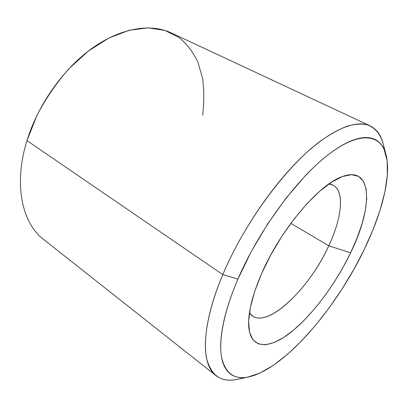 <?xml version="1.0" encoding="UTF-8"?>
<svg xmlns="http://www.w3.org/2000/svg" width="408" height="408" viewBox="0 0 408 408"><rect width="100%" height="100%" fill="white"/><g stroke="black" fill="none" stroke-linecap="round" stroke-linejoin="round"><path stroke-width="0.61" d="M243.505 377.604C232.346 381.562 223.191 380.919 216.041 375.671C200.935 364.823 200.955 326.048 222.799 274.594L237.905 279.108C258.58 230.699 297.024 178.485 328.394 154.586C359.902 130.504 380.817 134.171 386.009 154.678C391.568 176.261 381.827 213.241 364.166 249.635C335.952 308.499 284.738 368.827 248.855 376.9C234.258 380.067 225.124 373.325 221.452 356.663C218.606 339.619 224.023 311.528 237.905 279.108L222.799 274.594C208.1 309.595 202.847 339.813 206.499 357.995C211.074 375.727 221.365 382.837 237.38 379.328L248.758 376.921M385.937 154.392L383.035 143.33C380.281 133.997 374.993 127.505 367.078 124.731C361.34 123.588 354.659 124.088 347.04 126.235C338.931 129.382 330.103 134.309 320.571 141.015C286.493 166 244.683 222.299 222.799 274.594C240.582 232.325 271.524 186.369 301.038 157.814C330.618 129.239 356.174 119.238 370.204 125.894L171.11 32.839C150.929 23.358 121.421 27.571 92.534 47.981C63.724 68.416 38.072 104.422 26.969 140.617L222.799 274.594L26.969 140.617C13.255 184.559 22.216 223.314 43.605 239.425L216.041 375.671M328.96 183.931L333.158 185.222C344.933 191.423 341.807 218.173 328.756 245.789L290.853 223.314L328.756 245.789C343.337 215.144 345.234 185.747 328.96 183.931M350.62 252.797L328.756 245.789L350.62 252.797C335.804 283.616 312.905 314.583 291.424 331.852C270.091 348.952 251.277 349.947 248.834 327.757C247.59 314.42 251.848 296.361 261.61 273.574C280.459 229.602 319.132 184.289 342.072 176.69C373.463 164.75 372.79 208.024 350.62 252.797L342.939 267.597L334.218 282.117L324.692 295.984L314.594 308.825L304.19 320.265L293.755 329.945L283.606 337.487L274.079 342.541L265.531 344.775L258.346 343.913L252.904 339.757L249.569 332.24L248.635 321.458L250.318 307.709L254.674 291.506L261.61 273.574L270.841 254.821L281.913 236.237L294.229 218.836L307.112 203.536L319.877 191.077L331.877 181.978L342.577 176.501L351.569 174.68L358.566 176.358L363.431 181.223L366.124 188.873L366.7 198.854L365.272 210.696L361.988 223.931L357.041 238.104L350.62 252.797M249.431 312.793C262.793 333.265 308.667 290.822 328.756 245.789C309.947 287.543 269.03 327.925 252.46 315.965L249.431 312.793M26.969 140.617L37.092 115.061C45.951 98.308 56.498 82.931 68.722 68.942L88.301 51.112L108.808 38.082L129.061 30.304L148.022 27.846L164.863 30.406L179.005 37.46C186.997 44.125 193.31 52.382 197.957 62.235L202.592 78.484C204.153 90.219 204.168 102.469 202.643 115.24M370.204 125.894C378.099 129.938 382.78 137.833 384.244 149.583M237.905 279.108C233.988 288.237 230.719 296.988 228.108 305.363C225.502 313.732 223.584 321.504 222.35 328.69C221.131 335.861 220.575 342.297 220.692 347.993C220.815 353.68 221.549 358.555 222.89 362.615C224.242 366.665 226.109 369.883 228.506 372.275C230.897 374.656 233.718 376.237 236.961 377.017C240.205 377.793 243.77 377.834 247.656 377.135L259.993 373.055L273.426 365.282L287.467 354.348L301.696 340.777L315.746 325.054L329.297 307.647L342.062 288.991L353.767 269.515L364.166 249.635L372.989 229.786L379.976 210.436L384.846 192.107L387.335 175.364L387.161 160.844L384.086 149.241C382.561 145.921 380.511 143.269 377.941 141.285C375.365 139.301 372.264 138.103 368.648 137.68C365.017 137.266 360.901 137.726 356.296 139.057C351.676 140.398 346.642 142.667 341.185 145.855C335.718 149.063 329.945 153.184 323.865 158.222C317.781 163.271 311.539 169.162 305.148 175.889L286.059 198.145L267.745 223.814L251.364 251.369L237.905 279.108"/></g></svg>
